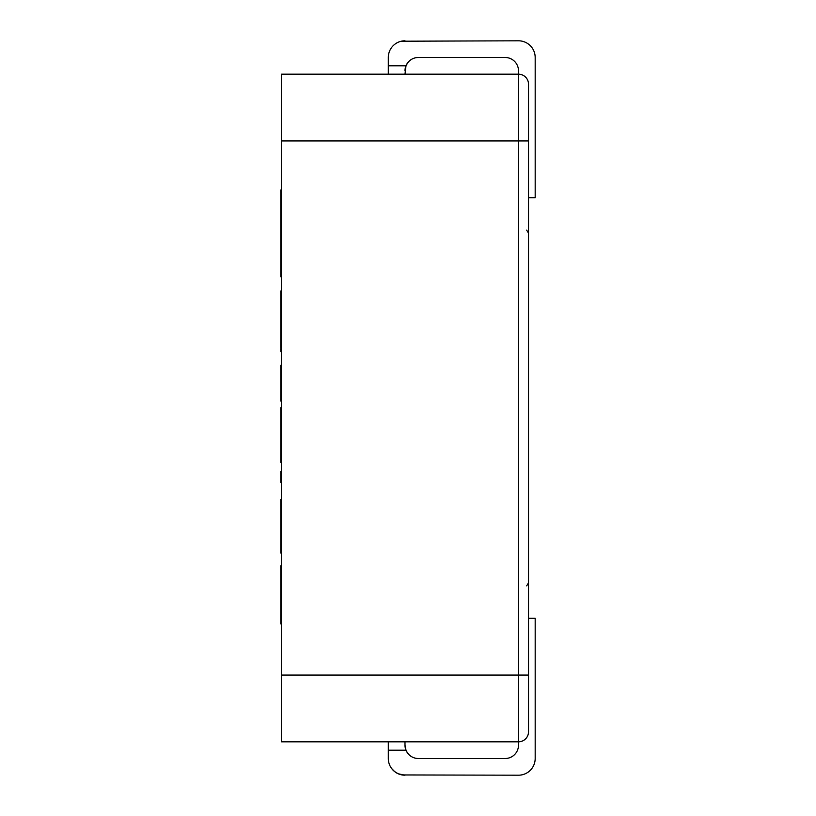 <?xml version="1.0" encoding="UTF-8"?>
<svg xmlns="http://www.w3.org/2000/svg" width="816" height="816" viewBox="0 0 816 816"><rect width="100%" height="100%" fill="white"/><g stroke="black" fill="none" stroke-linecap="round" stroke-linejoin="round"><path stroke-width="1.22" d="M407.48 63.087L405.685 66.626M405.481 67.279L404.991 70.839A13.352 13.352 180 0 1 418.353 57.487A13.352 13.352 0 0 0 405.991 65.79L388.304 65.79L388.304 57.487A16.687 16.687 0 0 1 404.991 40.8L402.104 41.055M528.513 197.696L535.184 197.696L535.184 57.487A16.687 16.687 0 0 0 518.497 40.8L401.278 41.218M281.479 140.944L518.497 140.944L518.497 74.185L281.479 74.185L281.479 741.815L518.497 741.815L512.519 741.815L518.497 741.815L518.497 140.944L528.513 140.944L528.513 84.201A10.016 10.016 0 0 0 518.497 74.185L518.497 70.839A13.352 13.352 0 0 0 505.145 57.487L418.353 57.487M404.991 74.185L405.991 65.79M388.304 74.185L388.304 65.79M528.513 140.944L528.513 731.799A10.016 10.016 0 0 1 518.497 741.815L404.991 741.815L404.991 745.161A13.352 13.352 0 0 0 405.991 750.21L404.991 745.161M528.513 731.799A10.016 10.016 0 0 1 518.497 741.815L518.497 745.161A13.352 13.352 0 0 1 505.145 758.513L418.353 758.513A13.352 13.352 0 0 1 405.991 750.21L388.304 750.21L388.304 741.815L281.479 741.815M512.519 741.815L505.145 741.815L512.519 741.815M404.991 745.232L405.348 748.201M405.858 749.884L407.378 752.76M528.513 618.304L535.184 618.304L535.184 758.513A16.687 16.687 0 0 1 518.497 775.2L402.104 774.945M388.304 750.21L388.304 758.513A16.687 16.687 0 0 0 404.991 775.2L398.3 773.803L394.709 771.65L391.639 768.519M281.479 613.642L280.816 613.642L280.816 623.944L281.479 623.944M280.816 613.642L280.816 565.876L281.479 565.876M281.479 348.84L280.816 348.84L280.816 351.655L281.479 351.655M281.479 292.903L280.816 292.903L280.816 347.555L281.479 347.555M280.816 292.903L280.816 290.975L281.479 290.975M281.479 401.084L280.816 401.084L280.816 365.303L281.479 365.303M280.816 375.36L281.479 375.36M281.479 553.034L280.816 553.034L280.816 499.504L281.479 499.504M280.816 552.432L281.479 552.432M280.816 509.551L281.479 509.551M281.479 276.787L280.816 276.787L280.816 189.985L281.479 189.985M280.816 260.59L281.479 260.59M280.816 233.978L281.479 233.978M280.816 208.1L281.479 208.1M281.479 462.397L280.816 462.397L280.816 407.816L281.479 407.816M280.816 459.857L281.479 459.857M280.816 445.414L281.479 445.414M280.816 418.975L281.479 418.975M281.479 482.521L280.816 482.521L280.816 471.352L281.479 471.352M528.513 675.056L281.479 675.056M528.513 84.201A10.016 10.016 0 0 0 518.497 74.185M280.816 569.293L281.479 569.293M280.816 344.087L281.479 344.087M280.816 336.345L281.479 336.345M280.816 307.683L281.479 307.683M280.816 297.82L281.479 297.82M280.816 548.933L281.479 548.933M280.816 541.467L281.479 541.467M280.816 238.813L281.479 238.813M526.667 230.153L528.513 233.141L526.667 230.153M526.667 585.847L528.513 582.859L526.667 585.847M280.816 348.116L281.479 348.116"/></g></svg>
